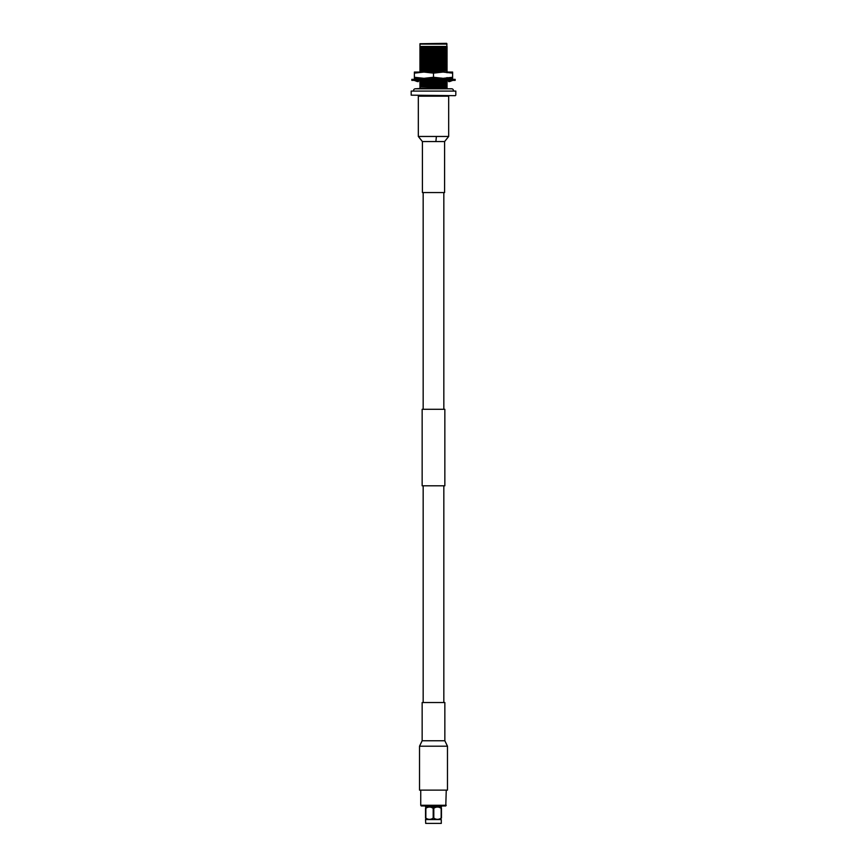 <?xml version="1.0" encoding="UTF-8"?>
<svg xmlns="http://www.w3.org/2000/svg" width="867" height="867" viewBox="0 0 867 867"><rect width="100%" height="100%" fill="white"/><g stroke="black" fill="none" stroke-linecap="round" stroke-linejoin="round"><path stroke-width="1.3" d="M443.828 702.519L443.828 485.791M443.828 409.3L443.828 192.561M423.172 702.519L423.172 485.791M423.172 409.3L423.172 192.561M444.847 485.791L422.153 485.791L422.153 409.3L444.847 409.3L444.847 485.791M425.708 823.39L441.292 823.39L425.708 823.39L425.534 819.358M441.292 823.39L441.292 819.575L425.708 819.575M431.43 807.394L433.186 808.293C430.747 806.646 428.298 806.646 425.838 808.293L425.534 808.293C425.534 806.646 425.534 806.646 425.534 808.293C425.534 806.646 425.534 806.646 425.534 808.293L425.534 818.101C425.534 819.748 425.534 819.748 425.534 818.101L425.838 818.101C428.287 819.748 430.736 819.748 433.197 818.101L433.803 818.101C436.253 819.748 438.702 819.748 441.162 818.101L441.466 818.101C441.466 819.748 441.466 819.748 441.466 818.101C441.466 819.748 441.466 819.748 441.466 818.101L441.466 808.293C441.466 806.646 441.466 806.646 441.466 808.293C441.466 806.646 441.466 806.646 441.466 808.293L441.162 808.293C438.713 806.646 436.264 806.646 433.803 808.293L433.825 808.282M441.466 807.036L425.534 807.036M433.197 818.101L433.197 808.293L433.803 808.293L433.803 818.101M435.57 807.394L436.404 807.144M437.488 807.036L438.561 807.144M439.396 807.394L441.162 808.293L441.162 818.101M425.838 818.101L425.86 808.282M427.604 807.394L428.439 807.144M429.512 807.036L430.596 807.144M446.256 805.28L420.744 805.28L421.221 805.952L445.779 805.952L446.256 790.13M419.52 746.205L447.48 746.205L447.48 790.13L419.52 790.13L419.52 746.205L422.153 740.765L444.847 740.765L444.847 702.519L422.153 702.519L422.153 740.765M411.825 79.352L455.175 79.352L455.175 80.371L411.825 80.371L411.825 79.352M447.589 80.371L444.413 81.628L442.961 80.371M441.769 78.095L441.476 79.352M441.802 78.333L441.899 79.352M444.543 79.352L442.04 78.333L448.467 78.355M452.78 80.371L449.529 81.628L448.965 80.371M448.521 78.095L448.521 79.352M448.337 78.94L448.998 79.352M448.9 78.333L450.602 79.352M450.125 78.333L452.78 79.352M449.529 78.095L449.702 78.94M449.019 80.49L448.521 81.628L448.521 80.371M449.312 81.151L448.521 81.628M447.036 80.089L447.036 79.103L447.589 79.352M419.411 80.371L419.964 80.588M418.479 78.095L418.479 79.352M414.22 80.371L417.471 81.628M417.981 79.244L418.371 78.355M416.875 78.333L414.22 79.352M416.398 80.371L418.479 81.628L418.002 80.371M418.035 79.352L417.58 78.333L421.947 78.355M422.001 78.333L419.411 79.352M422.457 80.371L425.231 81.628L425.524 80.371M425.101 80.371L425.231 81.628M424.039 79.352L422.858 78.333L431.484 78.355L429.978 79.352M433.663 79.352L432.2 78.333M433.337 80.371L435.126 81.628L437.022 80.371M441.628 78.355L432.232 78.355M439.764 72.059L417.569 72.059M447.036 72.037L449.431 72.059M452.628 78.333L414.372 78.333L414.372 77.261L423.941 78.333L433.5 77.261L443.059 78.333L452.628 77.261L452.628 78.333M414.372 73.142L423.941 72.059L414.372 72.059L414.372 77.261M433.5 73.142L443.059 72.059L423.941 72.059L433.5 73.142L433.5 77.261M452.628 73.142L452.628 72.059L443.059 72.059L452.628 73.142L452.628 77.261M451.653 88.792L447.036 88.792L447.036 86.895L415.347 88.792L451.653 88.792A1.788 1.788 0 0 1 453.441 90.569M415.347 88.792A1.788 1.788 0 0 0 413.559 90.569M418.327 136.466L448.673 136.466L444.598 141.57L444.587 192.561L422.413 192.561L422.413 141.57L435.884 141.57L422.413 141.57L418.327 136.466L418.327 96.183L448.673 96.183L448.673 136.466L436.383 136.466L435.884 141.57L444.587 141.57L435.884 141.57M411.186 91.078L455.814 91.078L411.186 91.078L411.186 95.164L455.305 95.673L411.186 95.164M455.814 91.078L455.814 95.164M447.036 46.46L419.964 46.46L419.964 47.793L447.036 47.143L446.657 43.35L419.964 43.729M447.036 44.076L419.964 44.076L419.964 46.46M419.964 88.564L447.036 88.564M419.964 87.014L447.036 86.104L419.964 86.667L419.964 88.001M419.964 84.175L447.036 83.265L419.964 83.839L419.964 86.667M424.266 80.826L419.964 81.346L424.678 81.151M425.513 81.13L434.053 80.869M436.361 80.804L443.21 80.588M439.428 80.371L436.903 80.447M433.587 80.544L425.697 80.772M419.964 78.333L421.763 78.431M422.923 78.388L424.342 78.333M444.088 72.059L432.936 72.059M419.964 70.01L447.036 69.1L419.964 69.663L419.964 72.503M419.964 67.182L447.036 66.271L419.964 66.835L419.964 69.663M419.964 64.342L447.036 63.432L419.964 64.006L419.964 66.835M419.964 61.514L447.036 60.603L419.964 61.167L419.964 64.006M419.964 58.685L447.036 57.764L419.964 58.338L419.964 61.167M419.964 55.846L447.036 54.935L419.964 55.499L419.964 58.338M419.964 53.017L447.036 52.107L419.964 52.67L419.964 55.499M419.964 50.178L447.036 49.267L419.964 49.842L419.964 52.67M447.036 86.895L447.036 86.104M447.036 85.757L447.036 84.056L419.964 85.161M447.036 84.056L447.036 83.265M447.036 82.918L447.036 81.227L445.085 81.357M444.153 81.4L419.964 82.332L419.964 83.839M447.036 81.227L447.036 80.436M419.964 81.346L419.964 82.332M443.796 79.298L447.036 79.103L447.036 78.398L442.398 78.648M441.444 78.68L433.099 78.962M430.455 79.038L423.952 79.276M447.036 78.398L447.036 77.596M419.964 78.507L419.964 79.504M447.036 72.73L447.036 71.928M447.036 71.593L447.036 69.891L419.964 70.996M447.036 69.891L447.036 69.1M447.036 68.753L447.036 67.062L419.964 68.168M447.036 67.062L447.036 66.271M447.036 65.925L447.036 64.223L419.964 65.328M447.036 64.223L447.036 63.432M447.036 63.085L447.036 61.394L419.964 62.5M447.036 61.394L447.036 60.603M447.036 60.257L447.036 58.566L419.964 59.671M447.036 58.566L447.036 57.764M447.036 57.428L447.036 55.726L419.964 56.832M447.036 55.726L447.036 54.935M447.036 54.588L447.036 52.898L419.964 54.003M447.036 52.898L447.036 52.107M447.036 51.76L447.036 50.058L419.964 51.164M447.036 50.058L447.036 49.267M447.036 48.92L447.036 47.23L419.964 48.335L419.964 49.842M419.964 47.793L419.964 48.335M447.036 47.934L419.964 49.04M447.036 50.774L419.964 51.879M447.036 53.602L419.964 54.708M447.036 56.442L419.964 57.547M447.036 59.27L419.964 60.376M447.036 62.099L419.964 63.204M447.036 64.938L419.964 66.044M447.036 67.767L419.964 68.872M447.036 70.606L419.964 71.712M447.036 81.931L419.964 83.037M447.036 84.771L419.964 85.876M447.036 87.6L422.511 88.564M419.964 80.208L419.964 80.999M428.146 806.819L428.146 805.952M438.854 806.819L438.854 805.952M447.48 746.205L444.847 740.765M420.744 790.13L420.744 805.28M449.767 78.854L451.609 79.352M417.233 80.869L415.391 80.371"/></g></svg>
